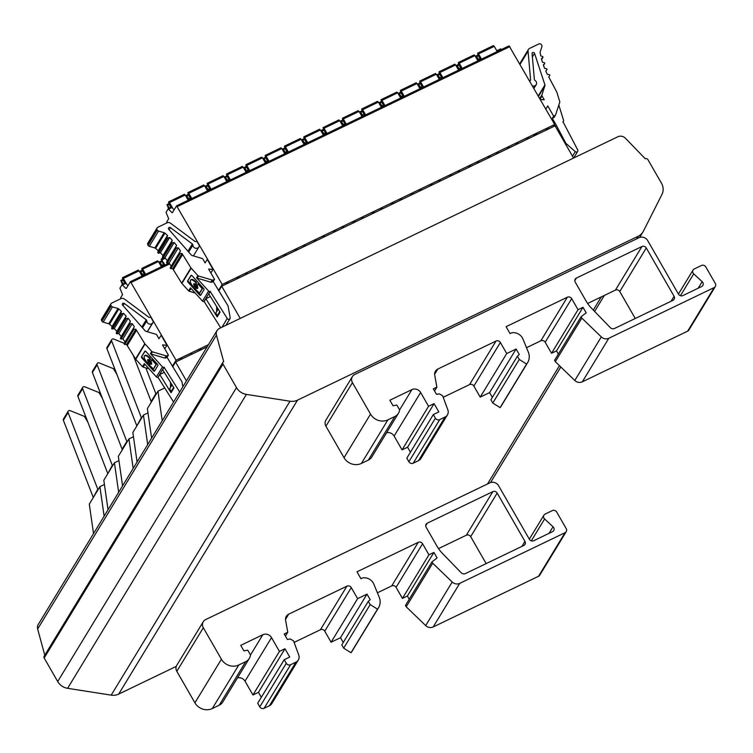 <?xml version="1.0" encoding="UTF-8"?>
<svg xmlns="http://www.w3.org/2000/svg" width="753" height="753" viewBox="0 0 753 753"><rect width="100%" height="100%" fill="white"/><g stroke="black" fill="none" stroke-linecap="round" stroke-linejoin="round"><path stroke-width="1.13" d="M126.636 287.872L125.713 288.314L126.259 288.484L130.448 281.65L169.067 263.07M128.01 285.613L125.393 283.062L122.184 284.643M125.713 288.314L122.09 284.662L119.915 288.173L122.56 294.574L120.64 297.736L120.753 298.734M172.362 366.334L176.061 360.263L130.448 281.65M153.301 322.058A3.247 2.993 -148.7 0 1 153.123 322.312L147.39 331.744L153.301 322.058A3.247 2.993 -148.7 0 0 153.443 321.785L150.901 317.371A3.247 2.993 -148.7 0 0 149.696 317.361A1.299 1.195 31.3 0 1 148.633 317.107L124.377 299.026A3.247 2.993 -148.7 0 0 120.96 298.63L111.698 303.092A1.948 1.798 -148.7 0 0 110.992 305.549L111.218 305.934A1.948 1.798 -148.7 0 0 112.442 306.895L103.161 322.143L108.733 323.781A1.948 1.798 -148.7 0 1 109.514 324.204A78.048 71.799 -148.7 0 1 112.103 326.529L111.689 328.204A0.649 0.602 31.3 0 0 112.498 328.986L114.24 328.6A78.048 71.799 -148.7 0 1 116.856 331.358L116.291 332.977A0.649 0.602 31.3 0 0 117.035 333.814L118.814 333.579A78.048 71.799 -148.7 0 1 121.195 336.525L120.48 338.088A0.649 0.602 31.3 0 0 121.139 338.982L122.946 338.897A78.048 71.799 -148.7 0 1 125.064 342.013L124.207 343.49A0.649 0.602 31.3 0 0 124.791 344.432L126.608 344.507A78.048 71.799 -148.7 0 1 127.219 345.542L135.54 358.965A1.948 1.798 31.3 0 0 135.766 359.256L142.496 366.683A1.299 1.195 31.3 0 0 143.136 367.088L149.056 368.829M153.123 322.312L152.577 323.028A3.247 2.993 -148.7 0 1 146.788 320.844A1.299 1.195 31.3 0 0 146.242 319.809L124.33 303.468A1.299 1.195 31.3 0 0 122.645 305.163L145.197 330.878A1.299 1.195 31.3 0 0 145.856 331.292L155.946 334.266A1.299 1.195 -148.7 0 1 156.765 334.906L158.977 338.756L161.189 335.245L166.931 345.232L164.756 348.808M202.67 348.997A10.73 2.155 -29.9 0 1 200.806 349.59L200.947 349.834M197.775 351.359L200.806 349.59M192.1 354.089L194.867 352.752M191.959 353.844A10.73 2.155 -29.9 0 1 189.568 355.303M183.356 358.296A10.73 2.155 -29.9 0 1 181.492 358.88L181.633 359.125M178.461 360.649L181.492 358.88M208.468 344.667L176.061 360.263M141.818 275.598L142.232 274.967L143.051 275.589M145.536 274.393L144.717 273.772L142.326 274.958M161.133 266.308L161.547 265.677L162.366 266.298M164.851 265.103L164.032 264.482L161.641 265.658M161.236 266.138L159.467 261.875L162.093 265.414M163.486 264.745L161.161 259.088L164.982 265.037M141.922 275.429L140.152 271.165L142.778 274.704M141.941 268.369L157.575 260.82L158.403 261.555L142.675 269.122L145.668 274.327M161.396 266.76L158.403 261.555M144.171 274.036L142.035 269.903L141.771 268.454L142.675 269.122M122.457 284.474L120.838 280.455L123.464 283.994M122.626 277.669L138.26 270.111L139.089 270.845L123.36 278.412L126.664 284.163M142.082 276.059L139.089 270.845M124.847 283.326L122.711 279.194L122.457 277.744L123.36 278.412M110.983 303.732L101.702 318.99A1.948 1.798 31.3 0 0 101.711 320.797L101.937 321.183A1.948 1.798 31.3 0 0 103.161 322.143M166.931 345.232L162.516 344.912L168.399 355.134L167.025 355.793A1.299 1.195 -148.7 0 1 166.102 355.858L152.417 351.839A1.299 1.195 -148.7 0 1 151.777 351.435L145.047 344.008A1.948 1.798 -148.7 0 1 144.821 343.707L136.5 330.294A78.048 71.799 31.3 0 0 135.888 329.249L134.062 329.183A0.649 0.602 -148.7 0 1 133.488 328.242L134.345 326.755A78.048 71.799 31.3 0 0 132.227 323.649L130.42 323.724A0.649 0.602 -148.7 0 1 129.751 322.83L130.467 321.277A78.048 71.799 31.3 0 0 128.095 318.331L126.306 318.566A0.649 0.602 -148.7 0 1 125.572 317.728L126.137 316.1A78.048 71.799 31.3 0 0 123.52 313.352L121.779 313.737A0.649 0.602 -148.7 0 1 120.969 312.956L121.384 311.281A78.048 71.799 31.3 0 0 118.795 308.956A1.948 1.798 31.3 0 0 118.014 308.532L112.442 306.895M179.675 391.993L164.05 367.229A1.299 1.195 -148.7 0 1 162.479 366.89L150.449 353.609A1.299 1.195 31.3 0 0 151.089 354.014L164.775 358.042A1.299 1.195 31.3 0 0 165.698 357.976L167.072 357.317L181.944 381.771L182.847 386.788M167.072 357.317L168.399 355.134M164.05 367.229L157.951 377.253A1.299 1.195 -148.7 0 1 156.389 376.914L144.35 363.633L142.496 366.683M157.951 377.253L173.585 402.017M145.197 351.086L141.489 356.79A1.374 0.508 -129.4 0 0 142.11 358.24L153.301 370.598A1.374 0.508 -129.4 0 0 154.45 371.201A1.374 0.508 -129.4 0 0 154.497 371.144L157.914 365.525A1.374 0.508 -129.4 0 0 157.264 364.047L146.101 351.726A1.374 0.508 -129.4 0 0 144.953 351.124A1.374 0.508 -129.4 0 0 144.905 351.18L145.009 351.096M141.489 356.79L144.905 351.18M164.258 367.135L162.667 369.742L173.962 387.955L171.044 392.746L159.749 374.542L158.158 377.149M164.286 372.359L159.749 374.542M127.219 345.542L136.5 330.294M135.888 329.249L126.608 344.507M125.064 342.013L134.345 326.755M132.227 323.649L122.946 338.897M121.195 336.525L130.467 321.277M128.095 318.331L118.814 333.579M116.856 331.358L126.137 316.1M123.52 313.352L114.24 328.6M112.103 326.529L121.384 311.281M142.11 358.24L142.609 357.901L153.772 370.212A1.374 0.508 -129.4 0 0 154.676 370.853M141.959 356.414A1.374 0.508 -129.4 0 0 142.609 357.901M153.781 370.231L153.292 370.58M149.122 360.442A1.487 0.555 50.6 0 1 149.169 360.386A1.487 0.555 50.6 0 1 150.478 361.101A1.487 0.555 50.6 0 1 151.099 362.626A1.487 0.555 50.6 0 1 151.052 362.682A1.487 0.555 50.6 0 1 150.986 362.711M144.538 355.755L144.764 355.632C145.762 354.635 147.569 355.472 150.186 358.146L150.289 359.859M148.059 359.51A2.974 1.111 -129.4 0 0 148.699 361.468L148.501 362.795M149.471 363.586L150.431 363.379A2.974 1.111 -129.4 0 0 151.692 363.934M151.842 359.67L153.132 359.765L156.539 364.104L153.763 368.603M148.652 360.819A1.487 0.555 50.6 0 1 148.699 360.762A1.487 0.555 50.6 0 1 150.007 361.487A1.487 0.555 50.6 0 1 150.638 363.002A1.487 0.555 50.6 0 1 150.591 363.059A1.487 0.555 50.6 0 1 149.282 362.344A1.487 0.555 50.6 0 1 148.652 360.819M148.548 362.767L147.193 362.673C144.727 359.746 143.767 357.534 144.303 356.018C145.301 355.011 147.099 355.849 149.715 358.532L150.214 359.661L149.32 360.066A2.974 1.111 -129.4 0 0 147.757 359.614A2.974 1.111 -129.4 0 0 147.663 359.727A2.974 1.111 -129.4 0 0 148.237 361.854L148.077 363.153M149.715 358.532L150.186 358.146M149.386 363.643L149.96 363.765A2.974 1.111 -129.4 0 0 151.532 364.207A2.974 1.111 -129.4 0 0 151.052 361.977L151.795 359.699L156.069 364.49L153.339 368.961L149.546 365.271L149.386 363.643M153.141 359.783L152.643 360.132M155.579 363.37L156.078 363.021M172.766 212.045L171.835 212.487L172.39 212.666L176.578 205.823L509.084 45.858L176.673 205.814M174.131 209.795L171.524 207.244L168.305 208.816M171.835 212.487L168.211 208.835L166.037 212.355L168.681 218.747L166.761 221.909L166.874 222.907M218.492 290.507L222.182 284.436L176.578 205.823M199.423 246.24A3.247 2.993 -148.7 0 1 199.253 246.495L199.423 246.24A3.247 2.993 -148.7 0 0 199.573 245.958L197.032 241.544A3.247 2.993 -148.7 0 0 195.818 241.534A1.299 1.195 31.3 0 1 194.763 241.28L170.498 223.199A3.247 2.993 -148.7 0 0 167.081 222.813L157.819 227.265A1.948 1.798 -148.7 0 0 157.113 229.721L157.339 230.107A1.948 1.798 -148.7 0 0 158.563 231.067L149.292 246.325L154.854 247.963A1.948 1.798 -148.7 0 1 155.636 248.386A78.048 71.799 -148.7 0 1 158.234 250.711L157.819 252.387A0.649 0.602 31.3 0 0 158.619 253.168L160.361 252.782A78.048 71.799 -148.7 0 1 162.987 255.531L162.422 257.149A0.649 0.602 31.3 0 0 163.156 257.997L164.935 257.761A78.048 71.799 -148.7 0 1 167.317 260.707L166.601 262.26A0.649 0.602 31.3 0 0 167.26 263.155L169.077 263.07A78.048 71.799 -148.7 0 1 171.185 266.186L170.329 267.673A0.649 0.602 31.3 0 0 170.912 268.605L172.738 268.68A78.048 71.799 -148.7 0 1 173.341 269.725L181.671 283.137A1.948 1.798 31.3 0 0 181.887 283.439L188.617 290.856A1.299 1.195 31.3 0 0 189.267 291.26L195.187 293.002M199.253 246.495L198.698 247.2A3.247 2.993 -148.7 0 1 192.909 245.026A1.299 1.195 31.3 0 0 192.363 243.981L170.451 227.641A1.299 1.195 31.3 0 0 168.776 229.345L191.318 255.051A1.299 1.195 31.3 0 0 191.977 255.474L202.068 258.439A1.299 1.195 -148.7 0 1 202.886 259.079L205.098 262.929L207.31 259.418L213.052 269.405L210.878 272.981M553.37 126.655L554.688 124.471L509.084 45.858M501.545 49.491L500.717 48.87L497.507 50.451M532.597 86.049A3.247 2.993 31.3 0 0 532.738 86.058L533.689 86.04A3.247 2.993 31.3 0 0 535.006 80.449A1.299 1.195 -148.7 0 1 534.376 79.442L532.079 53.67A1.299 1.195 -148.7 0 1 534.555 53.369L544.946 84.929A1.299 1.195 -148.7 0 1 544.946 85.663L541.906 94.953A1.299 1.195 31.3 0 0 542.019 95.932L540.099 99.085M555.027 115.501L553.653 116.16L552.325 118.343L553.7 117.675L555.027 115.501A1.299 1.195 31.3 0 0 555.61 114.842L559.733 102.248A1.299 1.195 31.3 0 0 559.733 101.533L556.853 92.252A1.948 1.798 31.3 0 0 556.721 91.922L549.342 78.039A78.048 71.799 -148.7 0 1 548.749 76.994L549.718 75.582A0.649 0.602 31.3 0 0 549.201 74.613L547.384 74.415A78.048 71.799 -148.7 0 1 545.774 71.055L546.876 69.737A0.649 0.602 31.3 0 0 546.443 68.73L544.635 68.391A78.048 71.799 -148.7 0 1 543.337 64.927L544.551 63.723A0.649 0.602 31.3 0 0 544.212 62.687L542.433 62.198A78.048 71.799 -148.7 0 1 541.435 58.659L542.772 57.567A0.649 0.602 31.3 0 0 542.527 56.513L540.786 55.882A78.048 71.799 -148.7 0 1 540.155 52.606A1.948 1.798 -148.7 0 1 540.221 51.778L541.896 46.658A1.948 1.798 31.3 0 0 541.727 45.189L541.501 44.794A1.948 1.798 31.3 0 0 538.894 43.938L529.632 48.39A3.247 2.993 31.3 0 0 528.051 51.195L530.592 79.724A1.299 1.195 -148.7 0 1 530.216 80.665A3.247 2.993 31.3 0 0 529.783 81.155M545.821 109.034L547.77 105.938L553.653 116.16M542.019 95.932L544.231 99.782L540.334 99.49M555.319 126.316L556.138 124.97L552.325 118.343M545.85 109.1L547.77 105.938M556.138 124.97L565.936 143.409L575.273 151.617A1.628 1.497 31.3 0 0 577.702 149.903L562.971 121.685A1.299 1.195 31.3 0 0 563.555 120.311L558.82 105.034M554.283 117.016A1.299 1.195 -148.7 0 1 553.7 117.675M565.936 143.409L565.531 144.077M550.048 128.255L547.139 129.337A10.73 2.155 150.1 0 1 544.739 130.806M533.905 135.709L536.673 134.373A10.73 2.155 150.1 0 0 538.536 133.789M525.425 140.096A10.73 2.155 150.1 0 0 527.825 138.627L530.724 137.545M514.318 145.442L517.349 143.672A10.73 2.155 150.1 0 0 519.222 143.079M506.11 149.386A10.73 2.155 150.1 0 0 508.51 147.927L511.409 146.835M495.003 154.732L498.034 152.963A10.73 2.155 150.1 0 0 499.898 152.37M486.796 158.676A10.73 2.155 150.1 0 0 489.196 157.217L492.095 156.125M475.689 164.022L478.72 162.253A10.73 2.155 150.1 0 0 480.583 161.669M467.481 167.975A10.73 2.155 150.1 0 0 469.881 166.507L472.78 165.425M456.374 173.312L459.405 171.543A10.73 2.155 150.1 0 0 461.269 170.959M448.167 177.266A10.73 2.155 150.1 0 0 450.558 175.797L453.466 174.715M437.06 182.612L440.091 180.842A10.73 2.155 150.1 0 0 441.955 180.249M428.852 186.556A10.73 2.155 150.1 0 0 431.243 185.097L434.152 184.005M417.746 191.902L420.776 190.132A10.73 2.155 150.1 0 0 422.64 189.54M409.528 195.846A10.73 2.155 150.1 0 0 411.929 194.387L414.837 193.295M398.422 201.192L401.462 199.423A10.73 2.155 150.1 0 0 403.326 198.839M390.214 205.145A10.73 2.155 150.1 0 0 392.614 203.677L395.513 202.595M379.107 210.482L382.138 208.713A10.73 2.155 150.1 0 0 384.011 208.129M370.9 214.436A10.73 2.155 150.1 0 0 373.3 212.967L376.199 211.885M359.793 219.782L362.824 218.012A10.73 2.155 150.1 0 0 364.687 217.419M351.585 223.726A10.73 2.155 150.1 0 0 353.985 222.267L356.884 221.175M340.478 229.072L343.509 227.302A10.73 2.155 150.1 0 0 345.373 226.719M332.271 233.016A10.73 2.155 150.1 0 0 334.671 231.557L337.57 230.465M321.164 238.362L324.195 236.593A10.73 2.155 150.1 0 0 326.058 236.009M312.956 242.315A10.73 2.155 150.1 0 0 315.347 240.847L318.255 239.765M301.849 247.652L304.88 245.883A10.73 2.155 150.1 0 0 306.744 245.299M293.642 251.606A10.73 2.155 150.1 0 0 296.033 250.137L298.941 249.055M282.526 256.952L285.566 255.182A10.73 2.155 150.1 0 0 287.43 254.589M274.318 260.896A10.73 2.155 150.1 0 0 276.718 259.437L279.627 258.345M263.211 266.242L266.251 264.472A10.73 2.155 150.1 0 0 268.115 263.889M255.003 270.186A10.73 2.155 150.1 0 0 257.404 268.727L260.303 267.644M243.897 275.532L246.928 273.763A10.73 2.155 150.1 0 0 248.801 273.179M240.988 276.935L238.089 278.017A10.73 2.155 150.1 0 1 235.689 279.485M224.582 284.822L227.613 283.053A10.73 2.155 150.1 0 0 229.477 282.469M554.688 124.471L222.182 284.436M496.989 51.091L497.404 50.46L498.232 51.082M187.939 199.771L188.354 199.14L189.182 199.761M191.657 198.566L190.838 197.945L188.448 199.131M207.254 190.481L207.668 189.85L208.496 190.471M210.981 189.276L210.153 188.655L207.772 189.841M226.568 181.191L226.982 180.56L227.811 181.181M230.296 179.986L229.467 179.365L227.086 180.541M245.892 171.891L246.297 171.27L247.125 171.882M249.61 170.686L248.782 170.074L246.4 171.251M265.207 162.601L265.621 161.97L266.44 162.592M268.925 161.396L268.096 160.775L265.715 161.961M284.521 153.311L284.935 152.68L285.754 153.301M288.239 152.106L287.42 151.485L285.029 152.671M303.836 144.021L304.25 143.39L305.069 144.011M307.553 142.816L306.735 142.195L304.344 143.371M323.15 134.721L323.564 134.1L324.392 134.712M326.868 133.516L326.049 132.904L323.658 134.081M342.464 125.431L342.879 124.8L343.707 125.422M346.192 124.226L345.363 123.605L342.982 124.791M361.779 116.141L362.193 115.51L363.021 116.131M365.506 114.936L364.678 114.315L362.297 115.501M381.103 106.851L381.507 106.22L382.336 106.841M384.821 105.646L383.992 105.025L381.611 106.201M400.417 97.551L400.831 96.921L401.65 97.542M404.135 96.346L403.307 95.735L400.925 96.911M419.732 88.261L420.146 87.63L420.965 88.252M423.45 87.056L422.631 86.435L420.24 87.621M439.046 78.971L439.46 78.34L440.289 78.961M442.764 77.766L441.945 77.145L439.554 78.331M458.361 69.681L458.775 69.05L459.603 69.671M462.088 68.476L461.26 67.855L458.869 69.031M477.675 60.381L478.089 59.751L478.917 60.372M481.402 59.176L480.574 58.565L478.193 59.741M456.798 65.229L458.737 64.297L456.6 65.37L458.464 69.511M458.483 62.452L474.117 54.903L474.945 55.637L459.217 63.205L462.21 68.41M477.939 60.842L474.945 55.637M460.714 68.118L458.577 63.977L458.323 62.537L459.217 63.205M456.704 65.247L459.33 68.787M439.413 73.559L437.277 74.66L439.15 78.801M439.168 71.742L454.803 64.193L455.631 64.927L439.903 72.495L442.896 77.7M458.624 70.133L455.631 64.927M441.399 77.408L439.263 73.276L438.999 71.827L439.903 72.495M437.38 74.538L440.006 78.077M420.099 82.858L417.962 83.95L419.835 88.092M419.854 81.042L435.488 73.483L436.316 74.218L420.588 81.785L423.581 86.99M439.31 79.432L436.316 74.218M422.085 86.699L419.948 82.566L419.685 81.117L420.588 81.785M418.066 83.828L420.692 87.367M400.775 92.148L398.648 93.24L400.511 97.391M400.54 90.332L416.174 82.774L417.002 83.517L401.274 91.085L404.267 96.29M419.995 88.722L417.002 83.517M402.761 95.989L400.624 91.857L400.37 90.407L401.274 91.085M398.751 93.127L401.377 96.657M381.46 101.439L379.333 102.54L381.197 106.681M381.225 99.622L396.859 92.073L397.688 92.807L381.959 100.375L384.952 105.58M400.681 98.012L397.688 92.807M383.446 105.288L381.31 101.147L381.056 99.707L381.959 100.375M379.437 102.417L382.063 105.957M360.216 111.698L362.165 110.757L360.019 111.83L361.882 115.971M361.911 108.912L377.535 101.363L378.373 102.097L362.645 109.665L365.638 114.87M381.366 107.303L378.373 102.097M364.132 114.578L361.995 110.446L361.741 108.997L362.645 109.665M360.122 111.708L362.748 115.247M342.568 125.262L340.808 120.998L343.434 124.537M342.596 118.212L358.221 110.653L359.049 111.388L343.321 118.955L346.314 124.17M362.052 116.602L359.049 111.388M344.818 123.868L342.681 119.736L342.427 118.287L343.321 118.955M321.587 130.278L323.526 129.347L321.39 130.41L323.253 134.561M323.272 127.502L338.906 119.943L339.735 120.687L324.006 128.255L327 133.46M342.728 125.892L339.735 120.687M325.503 133.168L323.366 129.027L323.112 127.577L324.006 128.255M321.493 130.297L324.119 133.827M303.939 143.851L302.169 139.587L304.796 143.126M303.958 136.792L319.592 129.243L320.42 129.977L304.692 137.545L307.685 142.75M323.414 135.182L320.42 129.977M306.189 142.458L304.052 138.317L303.788 136.877L304.692 137.545M284.625 153.141L282.855 148.878L285.481 152.417M284.643 146.082L300.278 138.533L301.106 139.267L285.378 146.835L288.371 152.04M304.099 144.472L301.106 139.267M286.874 151.748L284.738 147.616L284.474 146.167L285.378 146.835M265.564 157.198L263.437 158.29L265.301 162.441M265.329 155.382L280.963 147.823L281.791 148.557L266.063 156.125L269.056 161.34M284.785 153.772L281.791 148.557M267.55 161.038L265.414 156.906L265.16 155.457L266.063 156.125M263.541 158.168L266.167 161.707M246.25 166.488L244.123 167.58L245.986 171.731M246.015 164.672L261.649 157.113L262.477 157.857L246.749 165.425L249.742 170.63M265.47 163.062L262.477 157.857M248.236 170.338L246.099 166.197L245.845 164.756L246.749 165.425M244.226 167.467L246.852 170.997M226.935 175.778L224.808 176.88L226.672 181.021M226.7 173.962L242.325 166.413L243.163 167.147L227.425 174.715L230.427 179.92M246.156 172.352L243.163 167.147M228.921 179.628L226.785 175.487L226.531 174.047L227.425 174.715M224.912 176.757L227.538 180.296M205.691 186.038L207.63 185.097L205.494 186.17L207.357 190.311M207.386 183.252L223.01 175.703L223.839 176.437L208.11 184.005L211.104 189.21M226.832 181.642L223.839 176.437M209.607 188.918L207.47 184.786L207.216 183.337L208.11 184.005M205.597 186.047L208.223 189.587M188.043 199.611L186.283 195.338L188.909 198.877M188.062 192.552L203.696 184.993L204.524 185.727L188.796 193.295L191.789 198.51M207.517 190.942L204.524 185.727M190.293 198.208L188.156 194.076L187.902 192.627L188.796 193.295M168.587 208.656L166.959 204.637L169.585 208.167M168.747 201.842L184.381 194.283L185.21 195.027L169.481 202.595L172.785 208.336M188.203 200.232L185.21 195.027M170.978 207.508L168.841 203.366L168.578 201.926L169.481 202.595M478.042 54.978L475.915 56.07L477.779 60.221M477.807 53.162L493.431 45.604L494.26 46.347L478.531 53.905L481.525 59.12M497.262 51.552L494.26 46.347M480.028 58.819L477.891 54.687L477.637 53.237L478.531 53.905M476.018 55.948L478.644 59.487M157.104 227.914L147.833 243.163A1.948 1.798 31.3 0 0 147.842 244.97L148.068 245.365A1.948 1.798 31.3 0 0 149.292 246.325M213.052 269.405L208.637 269.085L214.52 279.316L213.146 279.975A1.299 1.195 -148.7 0 1 212.224 280.041L198.538 276.012A1.299 1.195 -148.7 0 1 197.898 275.607L191.168 268.181A1.948 1.798 -148.7 0 1 190.942 267.889L182.621 254.467A78.048 71.799 31.3 0 0 182.01 253.432L180.193 253.356A0.649 0.602 -148.7 0 1 179.609 252.415L180.466 250.937A78.048 71.799 31.3 0 0 178.348 247.822L176.541 247.906A0.649 0.602 -148.7 0 1 175.882 247.012L176.597 245.45A78.048 71.799 31.3 0 0 174.216 242.504L172.437 242.739A0.649 0.602 -148.7 0 1 171.693 241.901L172.258 240.282A78.048 71.799 31.3 0 0 169.641 237.524L167.9 237.91A0.649 0.602 -148.7 0 1 167.091 237.129L167.505 235.454A78.048 71.799 31.3 0 0 164.916 233.129A1.948 1.798 31.3 0 0 164.135 232.705L158.563 231.067M213.193 281.49L228.065 305.953L230.173 317.644A1.628 1.497 -148.7 0 1 227.255 318.51L210.172 291.402A1.299 1.195 -148.7 0 1 208.609 291.063L196.571 277.791A1.299 1.195 31.3 0 0 197.22 278.186L210.896 282.215A1.299 1.195 31.3 0 0 211.819 282.149L213.193 281.49L214.52 279.316M210.172 291.402L204.082 301.426A1.299 1.195 -148.7 0 1 202.51 301.087L190.471 287.806L188.617 290.856M204.082 301.426L220.704 327.809M191.318 275.259L187.61 280.973A1.374 0.508 -129.4 0 0 188.231 282.422L199.432 294.771A1.374 0.508 -129.4 0 0 200.58 295.374A1.374 0.508 -129.4 0 0 200.618 295.327L204.035 289.707A1.374 0.508 -129.4 0 0 203.385 288.22L192.222 275.899A1.374 0.508 -129.4 0 0 191.074 275.306A1.374 0.508 -129.4 0 0 191.027 275.353L191.13 275.269M187.61 280.973L191.027 275.353M210.379 291.307L208.788 293.924L220.083 312.128L217.165 316.928L205.87 298.715L204.279 301.332M210.407 296.531L205.87 298.715M173.341 269.725L182.621 254.467M182.01 253.432L172.738 268.68M171.185 266.186L180.466 250.937M178.348 247.822L169.077 263.07L130.551 281.631M167.317 260.707L176.597 245.45M174.216 242.504L164.935 257.761M162.987 255.531L172.258 240.282M169.641 237.524L160.361 252.782M158.234 250.711L167.505 235.454M188.231 282.422L188.73 282.074L199.893 294.395A1.374 0.508 -129.4 0 0 200.797 295.035M188.081 280.587A1.374 0.508 -129.4 0 0 188.73 282.074M199.912 294.414L199.413 294.752M195.243 284.615A1.487 0.555 50.6 0 1 195.291 284.559A1.487 0.555 50.6 0 1 196.599 285.283A1.487 0.555 50.6 0 1 197.22 286.799A1.487 0.555 50.6 0 1 197.173 286.855A1.487 0.555 50.6 0 1 197.117 286.893M190.66 279.937L190.895 279.815C191.893 278.808 193.69 279.645 196.307 282.319L196.411 284.041M194.189 283.693A2.974 1.111 -129.4 0 0 194.829 285.651L194.622 286.968M195.592 287.759L196.552 287.552A2.974 1.111 -129.4 0 0 197.813 288.107M197.964 283.853L199.253 283.947L202.661 288.277L199.893 292.776M194.782 285.001A1.487 0.555 50.6 0 1 194.829 284.945A1.487 0.555 50.6 0 1 196.138 285.66A1.487 0.555 50.6 0 1 196.759 287.185A1.487 0.555 50.6 0 1 196.712 287.241A1.487 0.555 50.6 0 1 195.404 286.517A1.487 0.555 50.6 0 1 194.782 285.001M194.707 286.912L193.314 286.855C190.857 283.928 189.888 281.707 190.424 280.191C191.422 279.194 193.229 280.031 195.836 282.704L196.345 283.834L195.451 284.239A2.974 1.111 -129.4 0 0 193.879 283.796A2.974 1.111 -129.4 0 0 193.785 283.909A2.974 1.111 -129.4 0 0 194.359 286.027L194.208 287.326L194.669 286.949M195.836 282.704L196.307 282.319M195.516 287.825L196.091 287.938A2.974 1.111 -129.4 0 0 197.653 288.39A2.974 1.111 -129.4 0 0 197.173 286.149L197.926 283.872L202.199 288.663L199.47 293.133L195.667 289.444L195.516 287.825M199.272 283.966L198.773 284.305M201.7 287.542L202.199 287.194M118.654 492.311L114.418 462.794L118.946 460.62M108.046 509.743L103.81 480.226L114.418 462.794M289.999 401.217L246.4 394.393A13.008 11.963 -148.7 0 1 236.498 387.607L222.973 364.094A1.948 1.798 -148.7 0 1 222.963 362.278L44.163 656.202A1.948 1.798 31.3 0 0 44.173 658.018L57.699 681.531A13.008 11.963 31.3 0 0 67.61 688.317L111.199 695.141L289.999 401.217A13.008 11.963 -148.7 0 0 297.482 400.163L638.205 236.254A13.008 11.963 -148.7 0 0 642.968 231.962A13.008 11.963 -148.7 0 0 643.382 231.209L661.943 194.481A13.008 11.963 -148.7 0 0 661.445 183.167L647.919 159.655A1.948 1.798 -148.7 0 0 645.312 158.789L625.489 138.298A6.504 5.986 -148.7 0 0 617.808 136.773L219.424 328.43A6.504 5.986 -148.7 0 0 217.043 330.567A6.504 5.986 -148.7 0 0 216.45 335.085L37.65 629.009L44.775 655.195M222.963 362.278A1.948 1.798 -148.7 0 1 223.679 361.638L216.45 335.085M111.199 695.141A13.008 11.963 31.3 0 0 118.682 694.097L176.258 666.396M217.043 330.567L38.243 624.491A6.504 5.986 31.3 0 0 37.65 629.009M346.917 586.163L320.401 629.743A3.247 2.993 31.3 0 1 324.75 631.174L331.104 642.224L357.609 598.644L351.265 587.604A3.247 2.993 31.3 0 0 346.917 586.163L288.71 614.166A6.504 5.986 31.3 0 0 286.328 616.312A6.504 5.986 31.3 0 0 285.613 620.293L287.768 632.247L284.21 633.96L287.392 639.476L290.206 638.958L293.548 640.869L298.743 654.988A6.504 5.986 -148.7 0 1 298.31 660.023A6.504 5.986 -148.7 0 1 295.929 662.16L290.63 664.711A3.247 2.993 -148.7 0 1 286.281 663.28L284.22 659.694L289.736 657.04L284.973 648.757L279.448 651.411L271.513 637.603A6.504 5.986 31.3 0 0 262.816 634.732L240.744 645.349L243.916 650.874L247.737 650.168L250.561 655.082L250.184 656.39A9.751 8.97 -148.7 0 1 249.299 658.423A9.751 8.97 -148.7 0 1 245.732 661.633L238.814 664.965A13.008 11.963 -148.7 0 1 221.42 659.233L203.319 627.748A6.504 5.986 -148.7 0 1 203.282 621.714A6.504 5.986 -148.7 0 1 205.475 619.663L487.502 483.981A13.008 11.963 31.3 0 0 487.775 483.85L489.883 482.833A6.504 5.986 -148.7 0 1 498.571 485.704L529.378 539.28A3.247 2.993 31.3 0 0 533.726 540.71L552.523 531.665A3.247 2.993 31.3 0 0 553.05 526.771L544.607 518.968A3.247 2.993 -148.7 0 1 545.134 514.073L552.344 510.6A3.247 2.993 -148.7 0 1 556.693 512.04L566.218 528.606A3.247 2.993 -148.7 0 1 565.051 532.691L459.716 583.368A6.504 5.986 -148.7 0 1 452.195 582.013L432.711 563.225L431.949 561.898L437.079 557.945L433.897 552.429L407.392 596L409.246 599.219M428.561 406.291L402.055 449.87L407.571 447.216L434.076 403.636L428.561 406.291L420.626 392.482A6.504 5.986 31.3 0 0 411.929 389.612L389.856 400.238L393.028 405.754L396.85 405.058L399.674 409.961L399.297 411.279A9.751 8.97 -148.7 0 1 398.412 413.303A9.751 8.97 -148.7 0 1 394.836 416.522L387.917 419.854A13.008 11.963 -148.7 0 1 370.532 414.112L352.432 382.637A6.504 5.986 -148.7 0 1 352.395 376.594A6.504 5.986 -148.7 0 1 354.776 374.457L638.986 237.722A6.504 5.986 -148.7 0 1 647.684 240.593L678.491 294.159A3.247 2.993 31.3 0 0 682.839 295.6L701.636 286.554A3.247 2.993 31.3 0 0 702.163 281.66L693.72 273.847A3.247 2.993 -148.7 0 1 694.247 268.953L701.457 265.489A3.247 2.993 -148.7 0 1 705.806 266.92L715.331 283.486A3.247 2.993 -148.7 0 1 714.164 287.58L608.819 338.257A6.504 5.986 -148.7 0 1 601.308 336.902L581.824 318.105L555.309 361.685L554.547 360.358L581.062 316.778L581.824 318.105M398.412 413.303L371.897 456.883A9.751 8.97 -148.7 0 1 368.33 460.102L361.412 463.424A13.008 11.963 -148.7 0 1 344.027 457.692L325.917 426.207A6.504 5.986 -148.7 0 1 325.88 420.174L352.395 376.594M581.062 316.778L586.182 312.834L583.01 307.309L578.04 309.699L571.687 298.649A3.247 2.993 31.3 0 0 567.348 297.219L506.082 326.689L510.054 333.598L511.626 332.835A9.751 8.97 -148.7 0 1 522.959 339.048L528.324 352.112A13.008 11.963 -148.7 0 1 527.637 362.626A13.008 11.963 -148.7 0 1 526.601 364.047L519.297 359.463L492.791 403.043L490.909 399.768L517.415 356.197L519.297 359.463M517.415 356.197L519.278 354.541L516.106 349.016L489.601 392.595L492.358 397.386M506.722 353.534L480.216 397.104L473.863 386.063L500.369 342.483L506.722 353.534L516.106 349.016M500.369 342.483A3.247 2.993 31.3 0 0 496.02 341.053L437.822 369.045A6.504 5.986 31.3 0 0 435.441 371.191A6.504 5.986 31.3 0 0 434.726 375.182L436.872 387.136L434.547 390.967M447.423 414.903L420.908 458.483A6.504 5.986 -148.7 0 1 418.536 460.629L445.042 417.049A6.504 5.986 -148.7 0 0 447.423 414.903A6.504 5.986 -148.7 0 0 447.847 409.867L442.66 395.758L439.319 393.847L436.495 394.365L433.323 388.84L436.872 387.136M445.042 417.049L439.733 419.6A3.247 2.993 -148.7 0 1 435.394 418.169L433.323 414.574L438.848 411.919L434.076 403.636M575.236 282.14L586.258 301.322A32.52 29.913 31.3 0 0 591.312 308.015L610.457 327.809A3.69 3.398 31.3 0 0 614.853 328.308L672.9 300.372A3.247 2.993 31.3 0 0 674.076 296.287L646.29 247.963A3.247 2.993 31.3 0 0 641.942 246.523L576.403 278.055A3.247 2.993 31.3 0 0 575.236 282.14M715.35 286.507L688.844 330.087A3.247 2.993 -148.7 0 1 687.649 331.16L582.314 381.827A6.504 5.986 -148.7 0 1 574.803 380.472L555.309 361.685M402.055 449.87L394.111 436.062A6.504 5.986 31.3 0 0 386.562 432.777M407.571 447.216L410.441 452.195M418.536 460.629L413.228 463.18A3.247 2.993 -148.7 0 1 408.879 461.74L406.818 458.153L433.323 414.574M473.863 386.063A3.247 2.993 31.3 0 0 469.514 384.623L443.216 397.273M480.216 397.104L489.601 392.595M527.637 362.626L501.131 406.206A13.008 11.963 -148.7 0 1 500.096 407.627L492.791 403.043M578.04 309.699L551.535 353.279L545.181 342.229A3.247 2.993 31.3 0 0 540.833 340.798L526.507 347.688M551.535 353.279L556.505 350.889L558.35 354.108M635.268 318.481L619.775 291.533A3.247 2.993 31.3 0 0 615.427 290.103L587.613 303.487M500.096 407.627L526.601 364.047M556.505 350.889L583.01 307.309M249.299 658.423L222.794 702.003A9.751 8.97 -148.7 0 1 219.217 705.213L212.299 708.545A13.008 11.963 -148.7 0 1 194.914 702.803L176.814 671.328A6.504 5.986 -148.7 0 1 176.776 665.294L203.282 621.714M279.448 651.411L252.942 694.981L245.007 681.173A6.504 5.986 31.3 0 0 237.459 677.898M252.942 694.981L258.458 692.327L261.329 697.316M298.31 660.023L271.805 703.594A6.504 5.986 -148.7 0 1 269.423 705.74L264.115 708.291A3.247 2.993 -148.7 0 1 259.776 706.86L257.705 703.264L284.22 659.694M320.401 629.743L294.112 642.394M331.104 642.224L340.488 637.706L343.246 642.507M370.184 604.584L368.302 601.308L341.796 644.888L343.679 648.164L370.184 604.584L377.498 609.168A13.008 11.963 -148.7 0 0 378.524 607.746L352.018 651.317A13.008 11.963 -148.7 0 1 350.983 652.747L343.679 648.164M433.897 552.429L428.937 554.82L402.422 598.39L396.078 587.349A3.247 2.993 31.3 0 0 391.729 585.909L377.394 592.809M402.422 598.39L407.392 596M431.949 561.898L405.443 605.478L406.206 606.796L432.711 563.225M566.237 531.627L539.732 575.198A3.247 2.993 -148.7 0 1 538.546 576.271L433.201 626.948A6.504 5.986 -148.7 0 1 425.69 625.592L406.206 606.796M486.165 563.592L470.672 536.654A3.247 2.993 31.3 0 0 466.323 535.223L438.51 548.598M428.937 554.82L422.584 543.77A3.247 2.993 31.3 0 0 418.235 542.339L356.978 571.809L360.941 578.709L362.513 577.956A9.751 8.97 -148.7 0 1 373.846 584.168L379.211 597.223A13.008 11.963 -148.7 0 1 378.524 607.746M368.302 601.308L370.175 599.652L366.993 594.136L357.609 598.644M426.123 527.26L437.145 546.433A32.52 29.913 31.3 0 0 442.199 553.135L461.344 572.92A3.69 3.398 31.3 0 0 465.74 573.419L523.796 545.492A3.247 2.993 31.3 0 0 524.963 541.398L497.178 493.074A3.247 2.993 31.3 0 0 492.829 491.643L427.29 523.166A3.247 2.993 31.3 0 0 426.123 527.26M350.983 652.747L377.498 609.168M340.488 637.706L366.993 594.136M285.434 636.078L287.768 632.247M284.973 648.757L258.458 692.327M104.14 516.172L99.895 486.664L104.422 484.48M93.532 533.604L89.296 504.096L99.895 486.664M93.353 497.422L97.786 489.205L98.069 489.676M97.786 489.205L68.09 412.512A1.657 1.515 -148.7 0 1 70.133 410.639L84.43 416.409L87.875 422.179M93.08 496.961L63.374 420.259A1.657 1.515 -148.7 0 1 63.478 418.96L68.184 411.213M85.786 418.677L86.661 419.026M240.235 318.415L221.711 286.206L218.794 291.006M221.711 286.206L555.046 125.845L573.57 158.055M218.474 314.773L217.297 315.639L215.791 313.013L217.448 310.292L217.448 307.883M216.648 311.601L216.657 306.603M217.448 310.292L218.182 309.069M219.754 311.601L217.297 315.639M107.867 473.552L112.31 465.345L112.583 465.806M112.31 465.345L82.604 388.652A1.657 1.515 -148.7 0 1 84.647 386.769L98.944 392.539L102.399 398.318M107.594 473.091L77.898 396.398A1.657 1.515 -148.7 0 1 77.992 395.09L82.708 387.343M100.3 394.807L101.175 395.156M122.57 485.873L118.334 456.356L128.932 438.924L133.177 468.441M133.46 436.749L128.932 438.924M122.391 449.692L122.118 449.221L126.824 441.474L127.097 441.936M126.824 441.474L97.128 364.781A1.657 1.515 -148.7 0 1 99.161 362.908L113.468 368.669L116.913 374.448M122.118 449.221L92.412 372.528A1.657 1.515 -148.7 0 1 92.515 371.22L97.222 363.473M114.823 370.937L115.698 371.295M137.084 462.013L132.848 432.495L143.456 415.063L147.692 444.581M147.974 412.879L143.456 415.063M136.905 425.822L141.348 417.614L141.62 418.075M141.348 417.614L111.642 340.911A1.657 1.515 -148.7 0 1 113.684 339.038L124.301 343.321M136.632 425.36L106.926 348.667A1.657 1.515 -148.7 0 1 107.03 347.359L111.745 339.612M151.607 438.142L147.362 408.625L157.97 391.193L162.206 420.711M164.822 387.899L157.97 391.193M151.428 401.961L151.146 401.49L155.862 393.744L156.135 394.205M155.862 393.744L145.847 367.888M151.146 401.49L133.243 355.256M186.433 380.886L175.59 362.033L207.141 346.851M175.59 362.033L172.672 366.824M173.632 387.419L171.176 391.456L169.66 388.84L170.526 387.419L170.536 382.43M172.061 384.896L170.526 387.419M171.317 386.11L171.326 383.701M172.352 390.6L171.176 391.456M125.873 283.307L122.56 284.898M169.67 263.917L131.276 282.384M165.331 258.223L161.989 259.832M161.255 259.079L163.655 257.931M159.57 261.856L161.509 260.924L159.467 261.875M161.895 261.658L160.21 262.468M164.502 264.727L162.017 265.913M140.256 271.155L142.195 270.214M142.571 270.958L140.896 271.758M145.188 274.017L142.703 275.212M120.932 280.445L122.88 279.514L120.838 280.455M123.257 280.248L121.581 281.057M144.887 364.217L143.136 367.088M156.389 376.914L162.479 366.89M145.047 344.008L135.766 359.256M150.449 353.609L151.777 351.435M152.417 351.839L151.089 354.014M164.775 358.042L166.102 355.858M167.025 355.793L165.698 357.976M135.54 358.965L144.821 343.707M134.062 329.183L124.791 344.432M124.207 343.49L133.488 328.242M130.42 323.724L121.139 338.982M120.48 338.088L129.751 322.83M126.306 318.566L117.035 333.814M116.291 332.977L125.572 317.728M121.779 313.737L112.498 328.986M111.689 328.204L120.969 312.956M118.795 308.956L109.514 324.204M118.014 308.532L108.733 323.781M101.937 321.183L111.218 305.934M110.992 305.549L101.711 320.797M150.685 359.275L150.214 359.661M150.431 363.379L149.96 363.765M156.539 364.104L156.069 364.49M152.577 323.028L147.287 331.715M142.533 327.837L146.788 320.844M146.242 319.809L141.837 327.047M123.031 305.605L124.33 303.468M171.995 207.48L168.681 209.08M539.75 98.492L541.906 94.953M538.489 96.29L544.946 85.663M543.506 65.436L544.551 63.723M541.642 59.431L542.772 57.567M528.051 51.195L520.088 64.287M530.592 79.724L529.754 81.098M533.124 86.972L533.689 86.04M532.371 56.964L534.555 53.369M544.946 84.929L538.263 95.904M572.496 156.182L575.273 151.617M509.913 46.601L177.407 206.567M481.054 58.8L478.569 59.995M459.123 65.031L457.447 65.84M461.73 68.099L459.255 69.285M437.484 74.528L439.423 73.587M439.808 74.331L438.124 75.131M442.416 77.39L439.931 78.585M418.169 83.818L420.108 82.886M420.485 83.621L418.809 84.43M423.101 86.68L420.616 87.875M398.845 93.108L400.794 92.177M401.17 92.911L399.495 93.72M403.787 95.97L401.302 97.165M379.531 102.399L381.479 101.467M381.856 102.201L380.18 103.01M384.472 105.269L381.987 106.465M362.541 111.5L360.866 112.301M365.158 114.56L362.673 115.755M340.902 120.988L342.841 120.056M343.227 120.791L341.551 121.6M345.843 123.85L343.359 125.045M323.912 130.081L322.237 130.89M326.52 133.14L324.044 134.335M302.273 139.569L304.212 138.637M304.598 139.371L302.913 140.18M307.205 142.439L304.72 143.635M282.959 148.868L284.898 147.927M285.274 148.67L283.599 149.471M287.891 151.73L285.406 152.925M263.635 158.158L265.583 157.226M265.96 157.961L264.284 158.77M268.576 161.02L266.091 162.215M244.32 167.448L246.269 166.517M246.645 167.251L244.97 168.06M249.262 170.31L246.777 171.505M225.006 176.739L226.954 175.807M227.331 176.541L225.655 177.35M229.947 179.609L227.462 180.805M208.016 185.84L206.341 186.64M210.633 188.899L208.148 190.095M186.377 195.328L188.316 194.396M188.702 195.131L187.026 195.94M191.309 198.19L188.834 199.385M167.062 204.618L169.001 203.687M169.387 204.421L167.703 205.23M501.197 49.114L497.884 50.705M476.112 55.938L478.051 55.007M478.437 55.741L476.762 56.55M191.008 288.399L189.267 291.26M202.51 301.087L208.609 291.063M191.168 268.181L181.887 283.439M196.571 277.791L197.898 275.607M198.538 276.012L197.22 278.186M210.896 282.215L212.224 280.041M213.146 279.975L211.819 282.149M221.956 327.207L227.255 318.51M181.671 283.137L190.942 267.889M180.193 253.356L170.912 268.605M170.329 267.673L179.609 252.415M176.541 247.906L167.26 263.155M166.601 262.26L175.882 247.012M172.437 242.739L163.156 257.997M162.422 257.149L171.693 241.901M167.9 237.91L158.619 253.168M157.819 252.387L167.091 237.129M164.916 233.129L155.636 248.386M164.135 232.705L154.854 247.963M148.068 245.365L157.339 230.107M157.113 229.721L147.842 244.97M195.027 286.385L194.556 286.771M194.359 286.027L194.829 285.651M199.498 293.096L199.969 292.71M198.698 247.2L193.408 255.898M188.655 252.02L192.909 245.026M192.363 243.981L187.958 251.22M169.152 229.778L170.451 227.641M222.973 364.094L44.173 658.018M236.498 387.607L57.699 681.531M246.4 394.393L67.61 688.317M297.482 400.163L118.682 694.097M601.318 296.898L593.298 310.067M559.47 365.685L487.502 483.981M638.205 236.254L636.614 238.861M352.432 382.637L325.917 426.207M608.819 338.257L582.314 381.827M574.803 380.472L601.308 336.902M687.649 331.16L714.164 287.58M693.72 273.847L680.411 295.722M702.163 281.66L698.172 288.22M344.027 457.692L370.532 414.112M387.917 419.854L361.412 463.424M368.33 460.102L394.836 416.522M411.929 389.612L399.617 409.858M394.111 436.062L420.626 392.482M408.879 461.74L435.394 418.169M439.733 419.6L413.228 463.18M434.632 374.288L437.822 369.045M496.02 341.053L469.514 384.623M567.348 297.219L540.833 340.798M545.181 342.229L571.687 298.649M641.942 246.523L615.427 290.103M574.812 280.671L576.403 278.055M619.775 291.533L646.29 247.963M674.076 296.287L671.045 301.266M203.319 627.748L176.814 671.328M553.05 526.771L549.059 533.331M544.607 518.968L531.307 540.842M538.546 576.271L565.051 532.691M459.716 583.368L433.201 626.948M425.69 625.592L452.195 582.013M396.078 587.349L422.584 543.77M418.235 542.339L391.729 585.909M324.75 631.174L351.265 587.604M285.528 619.408L288.71 614.166M269.423 705.74L295.929 662.16M290.63 664.711L264.115 708.291M259.776 706.86L286.281 663.28M245.007 681.173L271.513 637.603M262.816 634.732L250.504 654.978M219.217 705.213L245.732 661.633M238.814 664.965L212.299 708.545M194.914 702.803L221.42 659.233M425.699 525.792L427.29 523.166M492.829 491.643L466.323 535.223M470.672 536.654L497.178 493.074M524.963 541.398L521.933 546.386M68.09 412.512L63.374 420.259M82.604 388.652L77.898 396.398M97.128 364.781L92.412 372.528M111.642 340.911L106.926 348.667M122.09 284.662L125.393 283.062M163.552 257.94L161.161 259.088M161.547 265.677L164.032 264.482M157.575 260.82L141.846 268.388M142.176 270.186L140.152 271.165M142.232 274.967L144.717 273.772M138.26 270.111L122.532 277.678M149.169 360.386L148.699 360.762M150.336 359.84L149.866 360.216M152.266 359.313L151.795 359.699M153.81 368.575L153.339 368.961M168.211 208.835L171.524 207.244M555.498 115.068L554.17 117.252M543.515 65.455L544.635 63.619M541.652 59.468L542.894 57.426M528.437 49.463L519.768 63.732M533.943 88.383L536.202 84.675M563.442 121.252L562.933 122.099M573.645 158.017L577.692 151.372M478.089 59.751L480.574 58.565M474.117 54.903L458.389 62.471M458.775 69.05L461.26 67.855M454.803 64.193L439.074 71.761M439.46 78.34L441.945 77.145M435.488 73.483L419.76 81.051M420.146 87.63L422.631 86.435M416.174 82.774L400.445 90.341M400.831 96.921L403.307 95.735M396.859 92.073L381.131 99.641M381.507 106.22L383.992 105.025M377.535 101.363L361.807 108.931M362.193 115.51L364.678 114.315M358.221 110.653L342.493 118.221M342.831 120.028L340.808 120.998M342.879 124.8L345.363 123.605M338.906 119.943L323.178 127.511M323.564 134.1L326.049 132.904M319.592 129.243L303.864 136.811M304.203 138.608L302.169 139.587M304.25 143.39L306.735 142.195M300.278 138.533L284.549 146.101M284.888 147.908L282.855 148.878M284.935 152.68L287.42 151.485M280.963 147.823L265.235 155.391M265.621 161.97L268.096 160.775M261.649 157.113L245.92 164.681M246.297 171.27L248.782 170.074M242.325 166.413L226.597 173.981M226.982 180.56L229.467 179.365M223.01 175.703L207.282 183.271M207.668 189.85L210.153 188.655M203.696 184.993L187.968 192.561M188.306 194.368L186.283 195.338M188.354 199.14L190.838 197.945M184.381 194.283L168.653 201.851M168.992 203.658L166.959 204.637M497.404 50.46L500.717 48.87M493.431 45.604L477.703 53.171M225.947 325.287L229.994 318.641M196.458 284.013L195.987 284.399M196.015 287.401L195.545 287.787M678.434 294.065L693.061 270.026M642.968 231.962L639.617 237.459M604.358 295.43L594.625 311.441M560.825 366.993L490.514 482.579M529.321 539.176L543.948 515.146"/></g></svg>
